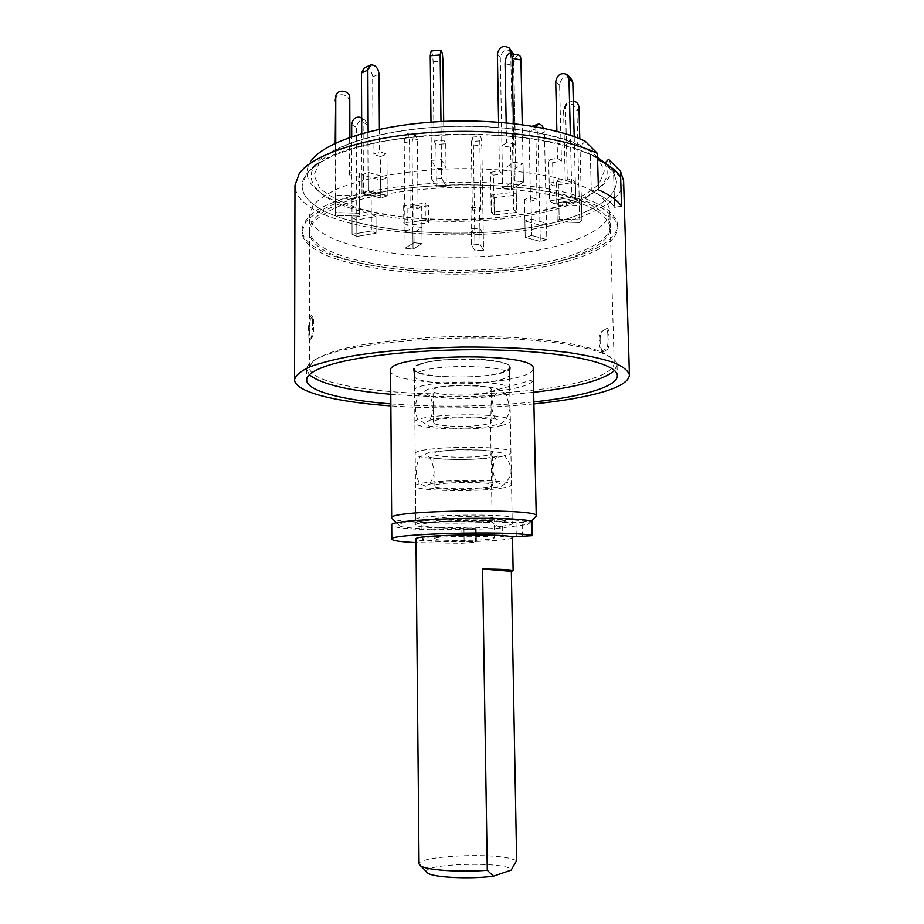 <?xml version="1.0" encoding="UTF-8"?>
<svg xmlns="http://www.w3.org/2000/svg" width="924" height="924" viewBox="0 0 924 924"><rect width="100%" height="100%" fill="white"/><g stroke="black" fill="none" stroke-linecap="round" stroke-linejoin="round"><path stroke-width="0.69" stroke-dasharray="4.62 3.46" d="M623.596 180.734C623.146 193.024 611.827 203.869 589.651 213.271C504.596 251.998 295.449 236.255 294.975 185.32M299.318 173.435L311.261 160.626C304.608 170.178 305.763 179.268 314.726 187.884C357.923 231.993 561.977 229.14 603.926 183.841C611.734 175.918 613.259 167.718 608.535 159.263M581.115 145.484C549.584 130.908 488.172 123.169 430.642 127.57C373.065 131.947 327.581 147.563 315.223 164.749C308.882 173.874 310.002 182.559 318.549 190.818C360.198 233.564 559.748 230.769 600.184 186.879C607.622 179.302 609.101 171.471 604.619 163.398L613.582 172.361L616.481 181.358C616.065 193.012 605.37 203.326 584.372 212.289C503.233 249.561 302.252 234.396 302.113 185.747L306.237 174.405C319.069 156.41 367.856 139.917 429.822 135.389C491.73 130.827 557.484 139.247 590.332 154.712L581.115 145.484L585.158 141.176M605.416 162.566L604.619 163.398M533.91 403.915C486.278 408.443 438.6 409.113 390.852 405.913M390.84 403.927C438.577 407.461 486.255 406.791 533.876 401.928M597.528 157.554L591.51 154.504L590.332 154.712L591.302 190.991L598.417 189.778L591.302 190.991L590.332 154.712C599.156 158.847 605.763 163.248 610.152 167.937L613.582 172.361L614.599 207.334L621.506 206.214L614.599 207.334C610.706 201.501 602.945 196.05 591.302 190.991C602.945 196.05 610.706 201.501 614.599 207.334L613.582 172.361L614.737 172.153L611.284 167.729L617.336 172.776M614.495 370.501L617.024 365.038C617.44 352.841 570.362 340.829 500.323 338.392C430.411 335.874 353.499 343.959 323.458 355.902C312.254 360.325 306.676 364.818 306.699 369.369L309.378 374.763M390.771 394.282C438.473 397.978 486.105 397.308 533.668 392.284M585.435 253.014C503.892 286.96 302.229 273.469 302.044 229.279C303.06 222.903 307.831 216.597 316.354 210.36C327.05 204.296 341.187 198.822 358.766 193.936C388.057 187.087 421.563 183.171 459.274 182.178C497.008 182.109 530.607 185.1 560.071 191.129C577.789 195.518 592.065 200.6 602.933 206.352C611.619 212.347 616.562 218.526 617.752 224.879C617.313 235.47 606.537 244.848 585.435 253.014M533.183 368.757C533.056 371.587 528.851 374.208 520.558 376.588C485.169 387.63 388.912 383.737 390.609 370.743M547.274 191.672C501.894 182.929 437.168 182.594 387.849 190.979C336.971 200.751 310.88 213.64 309.575 229.649C309.424 271.668 502.413 284.615 579.845 252.09C599.711 244.329 609.84 235.447 610.244 225.456C609.366 211.561 588.369 200.3 547.274 191.672M536.209 516.054L533.379 379.695C532.836 382.282 528.632 384.661 520.766 386.844C512.774 388.992 502.517 390.644 489.986 391.788L492.157 522.21C451.536 524.358 398.66 522.718 392.469 518.826M531.404 521.078L527.558 524.462L500.45 528.031L492.157 522.21M489.986 391.788L533.379 379.695M500.45 528.031C461.122 530.896 398.614 529.302 398.972 525.178C393.127 518.468 534.777 516.493 529.14 523.365L527.558 524.462M504.03 525.906C480.376 529.348 414.345 528.736 415.858 524.971C412.762 520.05 515.199 518.63 512.243 523.619C512.162 524.416 509.424 525.178 504.03 525.906M420.039 363.952C415.199 365.604 412.959 367.325 413.317 369.115C414.148 380.503 509.956 379.163 510.429 367.752C510.614 364.391 503.314 361.815 488.553 360.025C466.458 357.415 432.917 359.39 420.039 363.952M583.136 381.219C504.516 403.476 309.424 395.703 309.482 367.371L312.913 361.215C318.572 357.08 327.824 353.13 340.667 349.387C369.103 342.18 413.871 337.214 461.423 336.348C497.828 336.14 530.249 337.907 558.673 341.649C575.756 344.398 589.524 347.597 599.988 351.247C608.35 355.07 613.086 359.02 614.171 363.109C613.675 369.854 603.326 375.895 583.136 381.219M309.748 328.967L310.314 319.334L312.485 316.366C313.224 317.036 313.617 319.3 313.663 323.157L313.663 327.593C313.571 332.328 313.074 335.562 312.15 337.306L310.245 340.044L309.748 328.967L308.547 328.263L309.032 340.702L310.302 339.951M607.865 335.377C607.738 330.965 607.022 328.84 605.728 329.036L601.409 331.728C599.849 333.506 599.075 336.486 599.11 340.69L599.214 344.837L601.247 351.212L606.283 348.798C607.53 347.181 608.096 344.109 607.992 339.593L607.865 335.377L608.974 334.742L609.124 340.275C609.239 344.779 608.673 347.851 607.414 349.48L606.283 348.798M310.314 319.334L309.101 318.618L308.547 328.263M309.748 333.333L308.547 333.98M312.15 337.306L309.09 340.621M310.961 337.93C311.873 336.209 312.381 332.975 312.462 328.216L313.663 327.593M313.663 323.157L312.462 322.384L312.462 328.216M312.462 322.384C312.428 318.537 312.035 316.285 311.307 315.604L312.162 316.505M309.101 318.618L310.972 315.742M605.728 329.036L606.825 328.413C608.119 328.205 608.835 330.318 608.974 334.742M607.992 339.593L609.124 340.275M602.113 351.224L603.176 351.928L607.414 349.48M603.176 351.928L602.298 351.928L600.277 345.541L599.214 344.837M599.11 340.69L600.126 340.113L600.277 345.541M600.126 340.113C600.092 335.932 600.866 332.94 602.436 331.15L601.582 331.612M606.825 328.413L602.598 331.035M532.189 521.413L522.129 522.58L502.575 522.418C486.856 519.323 419.184 521.471 421.887 524.913C424.659 526.946 438.669 527.881 463.929 527.72L476.183 528.713C475.271 529.394 470.501 529.822 461.873 529.983C425.017 530.468 391.268 528.309 391.707 525.144M475.872 528.493L476.391 542.145L462.058 543.289L416.019 542.631M476.079 541.949L475.433 541.753L475.236 528.274M463.929 527.72L464.114 541.291L475.433 541.753M464.114 541.291C438.831 541.476 424.797 540.679 422.025 538.888C419.323 535.862 487.087 533.864 502.829 536.555L502.575 522.418M511.469 536.913L502.829 536.555M494.201 215.026L493.508 175.121L490.517 172.291L491.21 212.439L494.201 215.026L516.62 212.37L513.374 54.031M511.988 51.49C506.052 48.395 502.159 50.416 500.3 57.542L502.413 173.978L493.508 175.121M510.753 53.534L513.756 209.748L491.21 212.439M498.59 122.187L499.468 171.136L502.413 173.978M490.517 172.291L499.468 171.136M513.756 209.748L516.62 212.37M549.191 183.171L571.471 179.268L575.329 181.97L553.153 185.816L549.191 183.171L549.595 200.947L553.568 203.488L549.595 200.947L571.91 197.182L549.595 200.947L548.66 159.84L557.507 158.223L561.422 161.019L552.621 162.624L548.66 159.84M552.621 162.624L553.153 185.816M571.471 179.268L571.91 197.182L575.779 199.769L571.91 197.182L570.374 135.32M556.872 131.323L557.507 158.223M575.329 181.97L575.779 199.769L553.568 203.488L575.779 199.769L574.185 136.648M570.42 77.535C564.599 75.676 560.995 78.159 559.597 84.996L561.422 161.019M597.528 157.276C581.265 140.517 530.826 127.212 471.968 126.265C413.12 125.283 355.082 136.96 329.949 153.407L319.785 161.792L313.975 175.063L319.531 187.826C328.413 195.784 341.591 202.679 359.066 208.477C388.45 216.297 422.037 220.189 459.806 220.166C497.562 219.138 531.023 214.299 560.175 205.671C577.488 199.376 590.471 192.134 599.122 183.922L604.319 171.009L598.094 157.865L610.152 167.937M610.383 166.805L611.284 167.729M620.639 176.981L614.737 172.153M591.51 154.504L597.585 159.459M590.332 154.712C532.513 124.07 363.49 129.73 318.884 163.236L308.062 172.153C304.088 176.692 302.102 181.22 302.113 185.747C302.252 234.396 503.233 249.561 584.372 212.289C605.37 203.326 616.065 193.012 616.481 181.358L613.582 172.361M585.493 255.163C503.927 288.935 302.229 275.525 302.044 231.589L305.59 222.107C311.423 215.754 320.986 209.736 334.257 204.031C363.663 193.093 410.013 185.712 459.309 184.719C497.054 184.65 530.653 187.618 560.14 193.613C577.846 197.979 592.134 203.026 603.002 208.755C611.688 214.715 616.631 220.859 617.821 227.177C617.371 237.711 606.594 247.043 585.493 255.163M579.902 254.239C502.448 286.602 309.424 273.735 309.575 231.959L312.959 222.903C318.537 216.851 327.662 211.111 340.321 205.694C368.364 195.276 412.474 188.288 459.344 187.329C495.229 187.272 527.2 190.09 555.278 195.784C572.152 199.93 585.77 204.735 596.153 210.187C604.446 215.87 609.17 221.725 610.314 227.754C609.909 237.699 599.768 246.523 579.902 254.239M579.487 238.277C502.194 271.887 309.424 258.385 309.586 214.946L312.959 205.532C318.537 199.249 327.639 193.289 340.286 187.653C368.272 176.842 412.3 169.6 459.089 168.642C494.906 168.595 526.819 171.541 554.85 177.477C571.702 181.797 585.308 186.798 595.668 192.481C603.961 198.383 608.685 204.481 609.828 210.753C609.436 221.079 599.318 230.261 579.487 238.277M531.392 219.023L546.454 223.331L546.823 239.605L531.739 235.47L546.823 239.605L540.309 241.441L525.225 237.341L531.739 235.47L525.225 237.341L524.89 220.975L531.392 219.023L531.739 235.47L530.942 197.447L536.994 199.272L530.503 201.293L524.451 199.48L530.942 197.447M479.891 228.309L480.145 244.433L483.529 250.231L475.017 250.739L471.506 244.952L480.145 244.433L471.506 244.952L471.263 228.852L479.891 228.309L483.264 234.35L474.763 234.869L471.263 228.852M421.922 227.454L422.083 243.636L413.04 249.122L405.105 248.186L414.067 242.666L422.083 243.636L414.067 242.666L413.917 226.438L421.922 227.454L412.889 233.148L404.966 232.167L413.917 226.438M375.976 216.609L376.068 233.229L356.849 236.452L352.067 234.257L371.356 231L376.068 233.229L371.356 231L371.275 214.299L375.976 216.609L356.779 219.947L352.009 217.671L371.275 214.299M358.882 198.787L358.951 216.089L335.343 215.396L335.874 212.589L359.644 213.294L358.951 216.089L359.644 213.294L359.575 195.9L358.882 198.787L335.308 198.059L335.851 195.149L359.575 195.9M380.642 180.122L380.757 198.094L361.989 193L368.457 190.679L387.237 195.83L380.757 198.094L387.237 195.83L387.121 177.766L380.642 180.122L361.908 174.809L368.364 172.407L387.121 177.766M436.186 168.561L436.405 186.948L431.623 179.06L441.672 178.367L446.28 186.278L436.405 186.948L446.28 186.278L446.049 167.879L436.186 168.561L431.416 160.372L441.441 159.656L446.049 167.879M502.286 169.82L502.621 188.115L514.495 180.804L523.411 182.12L511.434 189.385L502.621 188.115L511.434 189.385L511.088 171.136L502.286 169.82L514.137 162.231L523.03 163.594L511.088 171.136M558.777 202.148L559.182 219.207L581.877 219.877L579.798 222.557L557.241 221.899L559.182 219.207L557.241 221.899L556.837 204.943L558.777 202.148L581.439 202.853L579.371 205.636L556.837 204.943M425.363 220.293L428.713 222.788L407.241 225.34L403.776 222.857L425.363 220.293L425.179 203.199L428.528 205.798L407.091 208.431L403.638 205.856L425.179 203.199M494.536 214.992L491.545 212.405L514.091 209.713L516.955 212.335L494.536 214.992L494.236 197.736L491.245 195.033L513.756 192.261L516.62 194.987L494.236 197.736M516.62 194.987L516.955 212.335M513.756 192.261L514.091 209.713M491.545 212.405L491.245 195.033M403.638 205.856L403.776 222.857M407.091 208.431L407.241 225.34M428.713 222.788L428.528 205.798M581.439 202.853L581.877 219.877L579.798 222.557L579.371 205.636M514.137 162.231L514.495 180.804L523.411 182.12L523.03 163.594M431.416 160.372L431.623 179.06L441.672 178.367L441.441 159.656M361.908 174.809L361.989 193L368.457 190.679L368.364 172.407M335.308 198.059L335.343 215.396L335.874 212.589L335.851 195.149M356.779 219.947L356.849 236.452L352.067 234.257L352.009 217.671M412.889 233.148L413.04 249.122L405.105 248.186L404.966 232.167M483.264 234.35L483.529 250.231L475.017 250.739L474.763 234.869M546.454 223.331L539.951 225.237L524.89 220.975M524.451 199.48L525.225 237.341L540.309 241.441L537.976 134.407L544.409 132.12L546.823 239.605L540.309 241.441L539.951 225.237M556.317 182.686L557.241 221.899L579.798 222.557L576.934 110.834C574.52 103.788 570.431 102.379 564.656 106.606L563.559 110.291L565.326 182.987L556.317 182.686L558.246 179.753L559.182 219.207L581.877 219.877L579.787 138.819M573.273 100.762L566.62 103.222L565.523 106.918L567.313 180.053L565.326 182.987M558.246 179.753L567.313 180.053M544.409 132.12L543.543 128.24M535.747 126.761L536.994 199.272M537.976 134.407C537.26 129.187 535.158 126.542 531.67 126.438L529.048 131.289L530.503 201.293M479.556 207.149L480.145 244.433L483.529 250.231L481.82 145.241C481.635 140.39 481.173 137.48 480.434 136.509L479.81 140.875L480.919 209.702L472.36 210.256L470.94 207.704L479.556 207.149L480.919 209.702M470.94 207.704L471.506 244.952L475.017 250.739L473.4 145.842C473.204 141.002 472.73 138.092 471.956 137.122L471.309 141.499L472.36 210.256M421.702 206.202L422.083 243.636L413.04 249.122L412.046 143.578C412.312 138.635 413.467 135.77 415.5 134.985L417.382 139.478L418.064 208.616L410.117 207.553L413.721 205.128L421.702 206.202L418.064 208.616M413.721 205.128L414.067 242.666L405.105 248.186L404.192 142.365C404.469 137.399 405.613 134.523 407.623 133.749L409.482 138.242L410.117 207.553M375.849 194.802L376.068 233.229L356.849 236.452L356.421 127.443C357.403 121.702 360.268 119.277 365.015 120.155L367.798 125.063L368.156 196.2L363.432 193.786L371.148 192.365L375.849 194.802L368.156 196.2M371.148 192.365L371.356 231L352.067 234.257L351.721 136.752M361.654 118.33L363.097 122.28L363.432 193.786M349.896 137.376L350.023 172.742L359.471 173.054L358.789 176.091L358.951 216.089L335.343 215.396L335.204 143.289M359.471 173.054L359.644 213.294L335.874 212.589L335.747 143.047M335.227 99.804C336.267 91.996 349.491 93.636 349.156 101.513L349.399 175.779L350.023 172.742M358.789 176.091L349.399 175.779M379.383 129.314L379.521 151.825L386.948 154.065L380.492 156.526L380.757 198.094L361.989 193L361.723 133.657M386.948 154.065L387.237 195.83L368.457 190.679L368.156 131.936M364.379 67.81C368.953 67.648 371.702 70.663 372.638 76.854L373.077 154.308L379.521 151.825M380.492 156.526L373.077 154.308M443.682 121.425L443.924 140.321L445.738 143.728L435.897 144.444L436.405 186.948L431.623 179.06L430.988 122.187M445.738 143.728L446.28 186.278L441.672 178.367L440.979 121.564M431.104 50.97C432.189 52.252 432.859 55.833 433.102 61.735L434.014 141.037L443.924 140.321M435.897 144.444L434.014 141.037M518.572 55.036C515.765 55.971 514.183 59.425 513.813 65.396L515.349 144.075L510.626 147.205L501.848 145.807L502.621 188.115L514.495 180.804L513.386 123.562M510.626 147.205L511.434 189.385L523.411 182.12L522.245 124.659M506.167 122.823L506.537 142.654L515.349 144.075M501.848 145.807L506.537 142.654M421.009 364.056C416.608 365.546 414.402 367.105 414.391 368.734C412.936 377.431 478.066 380.099 501.316 372.557C506.606 370.974 509.286 369.253 509.355 367.406C512.092 358.743 442.665 355.925 421.009 364.056M501.697 394.121C478.401 401.097 413.132 398.718 414.599 390.702C411.492 380.157 512.566 378.748 509.759 389.374C509.69 391.071 506.999 392.654 501.697 394.121M486.544 392.665C472.453 396.997 431.993 395.518 433.044 390.621C431.3 384.153 492.873 383.298 491.314 389.801C491.279 390.817 489.685 391.776 486.544 392.665M487.063 424.058C472.915 427.881 432.34 426.657 433.402 422.372C431.658 416.712 493.428 415.846 491.845 421.552C491.811 422.441 490.217 423.273 487.063 424.058M502.252 425.306C478.863 431.462 413.421 429.487 414.888 422.476C411.792 413.247 513.19 411.838 510.348 421.136C510.279 422.626 507.576 424.024 502.252 425.306M502.795 456.225C479.325 461.55 413.698 459.99 415.188 453.961C412.092 446.049 513.802 444.629 510.926 452.621C510.857 453.903 508.142 455.105 502.795 456.225M487.572 455.174C473.365 458.489 432.686 457.519 433.749 453.834C432.016 448.983 493.97 448.117 492.377 453.014C492.33 453.776 490.736 454.504 487.572 455.174M488.08 486.96C473.839 489.732 433.033 489.027 434.107 485.966C432.374 481.947 494.536 481.081 492.908 485.146C492.873 485.781 491.256 486.382 488.08 486.96M503.361 487.78C479.81 492.261 413.998 491.129 415.488 486.116C412.393 479.568 514.437 478.135 511.526 484.777C511.446 485.839 508.72 486.844 503.361 487.78M503.938 520.72C480.295 524.301 414.298 523.608 415.812 519.681C412.716 514.541 515.095 513.109 512.15 518.329C512.058 519.161 509.32 519.958 503.938 520.72M489.119 520.131C474.52 522.407 432.779 521.968 433.887 519.507C432.109 516.297 495.761 515.407 494.074 518.664L489.119 520.131M489.431 539.166C474.797 541.106 432.986 540.84 434.095 538.761C432.328 536.059 496.096 535.169 494.398 537.93L489.431 539.166M512.508 537.606C512.416 538.299 509.667 538.981 504.273 539.628C480.584 542.7 414.472 542.261 415.985 538.946M516.632 860.579L509.933 858.431C485.377 852.563 417.405 856.583 419.046 864.032M426.773 872.164C420.328 863.282 510.371 861.133 511.157 870.119M421.09 371.24C416.678 372.695 414.472 374.208 414.449 375.802C412.993 384.28 478.17 386.856 501.432 379.487C506.733 377.951 509.424 376.276 509.482 374.474C512.219 366.031 442.746 363.317 421.09 371.24M522.407 536.659L522.129 522.58M461.873 529.983L462.058 543.289M516.019 522.765L516.285 536.844M497.378 54.019L500.3 57.542M512.243 53.811L513.559 55.463M555.705 81.762L559.597 84.996M576.934 110.834L578.978 107.473M565.523 106.918L563.559 110.291M535.481 128.979L529.048 131.289M473.4 145.842L481.82 145.241M479.81 140.875L471.309 141.499M404.192 142.365L412.046 143.578M417.382 139.478L409.482 138.242M351.674 124.682L356.421 127.443M367.798 125.063L363.097 122.28M349.156 101.513L349.769 98.013M372.638 76.854L379.036 74.012M433.102 61.735L442.931 60.926M505.058 63.756L513.813 65.396M600.184 186.879L603.926 183.841M318.549 190.818L314.726 187.884M315.223 164.749L306.237 174.405M306.699 369.369L306.687 380.018M617.024 365.038L617.336 375.675M617.752 224.879L617.821 227.177M302.044 229.279L302.044 231.589M529.14 523.365L531.358 521.067M398.972 525.178L396.685 522.949M413.317 369.115L414.449 375.802L415.858 524.971M510.429 367.752L509.482 374.474L512.243 523.619M614.171 363.109L610.244 225.456M309.482 367.371L309.575 229.649M309.032 340.713L310.245 340.044M311.307 315.604L312.497 316.366M602.298 351.928L601.235 351.224M602.436 331.139L601.409 331.728M476.183 528.713L476.391 542.145M421.887 524.913L422.025 538.888M429.371 452.448L420.166 456.618C415.28 465.754 415.049 474.717 419.496 483.506L429.579 488.068L456.976 489.72L484.419 488.75L498.787 486.844C502.217 487.017 506.167 483.194 510.614 475.386C512.208 467.752 509.343 460.291 502.032 452.979L485.92 450.173L455.07 449.757L429.371 452.448M430.746 483.829L426.761 485.135C428.54 486.382 435.227 476.761 433.933 470.224C432.166 460.857 429.856 456.225 427.015 456.317C431.935 459.378 463.259 460.337 479.625 458.789C492.631 457.484 499.145 456.329 499.179 455.313C495.922 455.509 493.762 460.602 492.688 470.616C494.918 480.237 497.435 484.742 500.242 484.107C501.235 480.884 441.637 480.457 430.746 483.829M428.274 389.085L419.057 394.271C414.957 401.882 414.379 409.967 417.336 418.526L428.782 426.033L457.288 428.493L486.336 426.946L500.15 423.954C505.543 421.182 508.847 415.939 510.06 408.2L505.982 393.751L496.165 388.172C478.609 385.493 460.129 385.008 440.702 386.717L428.274 389.085M430.48 420.039L427.211 421.448C429.475 421.748 431.485 417.567 433.217 408.905C432.189 399.873 430.238 395.091 427.338 394.548C430.746 397.794 459.771 399.642 475.329 397.978C486.463 396.766 492.931 395.715 494.744 394.814L497.124 393.578C494.86 393.174 493.023 397.724 491.603 407.23C493.578 416.655 495.714 421.067 498.001 420.455C497.401 416.759 447.747 415.003 430.48 420.039M509.736 48.683L509.124 47.921M567.405 74.96L566.574 74.255M319.785 161.792L308.062 172.153M610.314 227.754L609.828 210.753M309.575 231.959L309.586 214.946M564.656 106.606L566.62 103.222M531.67 126.438L532.374 126.184M471.956 137.122L480.434 136.509M407.623 133.749L415.5 134.985M360.314 117.348L361.065 117.798M361.654 118.145L365.015 120.155M370.767 64.911L370.039 65.246M509.759 389.374L509.355 367.406M414.599 390.702L414.391 368.734M491.845 421.552L491.314 389.801M433.402 422.372L433.044 390.621M510.926 452.621L510.348 421.136M415.188 453.961L414.888 422.476M492.908 485.146L492.377 453.014M434.107 485.966L433.749 453.834M512.15 518.329L511.526 484.777M415.812 519.681L415.488 486.116M494.398 537.93L494.074 518.664M434.095 538.761L433.887 519.507"/><path stroke-width="1.39" d="M390.852 405.913C336.324 402.102 294.502 392.03 294.571 379.683C295.634 375.387 300.681 371.113 309.69 366.863C321.021 362.716 336.013 358.939 354.677 355.544C385.805 350.75 421.436 347.909 461.573 347.031C501.72 346.789 537.422 348.625 568.676 352.552C587.421 355.428 602.517 358.789 613.952 362.612C623.088 366.609 628.239 370.743 629.429 375.005L623.596 180.734L620.466 171.159L608.535 159.263L605.416 162.566M294.571 379.683L294.975 185.32L299.318 173.435C312.797 154.551 364.264 137.214 429.556 132.582C494.79 127.916 563.675 137.041 597.424 153.419L585.158 141.176C553.106 125.964 489.986 117.752 430.607 122.211C371.182 126.657 324.116 142.816 311.261 160.626M620.466 171.159L621.506 206.214C617.544 200.369 609.852 194.895 598.417 189.778L597.424 153.419M629.429 375.005C628.805 382.201 617.151 388.611 594.467 394.236C577.719 398.325 557.53 401.559 533.91 403.915M533.876 401.928C582.016 396.812 617.717 386.659 617.336 375.675C617.763 363.941 570.639 352.414 500.531 350.104C430.538 347.724 353.534 355.544 323.469 367.047C312.254 371.309 306.664 375.629 306.687 380.018C306.606 391.002 342.573 400.15 390.84 403.927M309.378 374.763C320.905 384.118 348.048 390.621 390.771 394.282M533.668 392.284C576.287 387.433 603.222 380.18 614.495 370.501M392.469 518.826L391.661 517.914L390.609 370.743C385.481 353.719 537.826 351.594 533.183 368.757L536.232 516.031L531.358 521.067L532.189 521.413L532.49 535.62L511.469 536.913M391.661 517.914C386.509 510.094 541.175 507.934 536.243 515.892M536.209 516.089L531.404 521.078M416.019 542.631C400.462 541.834 392.4 540.679 391.811 539.142L391.707 525.144C386.359 519.149 507.08 515.488 531.335 521.067L531.623 535.319L532.49 535.62M391.811 539.142C386.451 533.876 507.357 530.445 531.623 535.319M513.374 54.031L509.736 48.683M510.753 53.534L509.124 47.921C503.164 44.814 499.249 46.847 497.378 54.019L498.59 122.187M570.374 135.32L568.965 78.979L566.574 74.255C560.729 72.384 557.103 74.89 555.705 81.762L556.872 131.323M574.185 136.648L572.811 82.236L570.42 77.535L567.405 74.96M598.094 157.865L597.528 157.276M597.528 157.554L610.383 166.805M597.585 159.459L598.417 189.778C609.852 194.895 617.544 200.369 621.506 206.214L620.639 176.981L617.336 172.776C612.947 168.076 606.363 163.64 597.585 159.459M579.787 138.819L578.978 107.473C578.632 103.996 576.726 101.755 573.273 100.762M543.543 128.24C542.065 125.214 540.251 123.828 538.103 124.105L535.747 126.761M351.721 136.752L351.674 124.682C352.668 118.907 355.544 116.459 360.314 117.348L361.654 118.33M335.204 143.289L335.701 96.65M335.747 143.047L335.758 96.281C336.81 88.427 350.115 90.078 349.769 98.013L349.896 137.376M361.723 133.657L361.457 72.961L364.379 67.81L370.039 65.246M368.156 131.936L367.844 70.085L370.767 64.911C375.34 64.761 378.101 67.799 379.036 74.012L379.383 129.314M430.988 122.187L430.238 55.752L431.104 50.97L440.84 50.162M440.979 121.564L440.159 54.932L440.991 50.15C442.042 51.421 442.688 55.013 442.931 60.926L443.682 121.425M513.386 123.562L512.127 58.247C511.988 55.186 511.203 53.557 509.782 53.349C506.999 54.297 505.428 57.762 505.058 63.756L506.167 122.823M522.245 124.659L520.94 59.921C520.801 56.872 520.004 55.244 518.572 55.036L510.21 53.43M427.662 873.041L419.046 864.032L415.985 538.946C412.901 534.626 515.476 533.194 512.508 537.606L513.12 570.766C512.219 569.785 502.044 569.207 482.571 569.045L487.283 870.281L493.404 876.183C470.247 879.359 432.859 877.5 427.662 873.041L426.773 872.164M420.247 865.696C425.629 870.062 459.852 872.51 487.283 870.281M482.571 569.045L511.33 571.413L513.12 570.766M511.33 571.413L516.632 860.579L511.157 870.119L493.404 876.183M510.718 51.906L512.243 53.811M572.811 82.236L568.965 78.979M335.655 97.424L335.135 100.935M367.844 70.085L361.457 72.961M440.159 54.932L430.238 55.752M520.94 59.921L512.127 58.247M396.685 522.949L391.672 518.052M532.374 126.184L537.572 124.301M361.065 117.798L361.654 118.145"/></g></svg>
